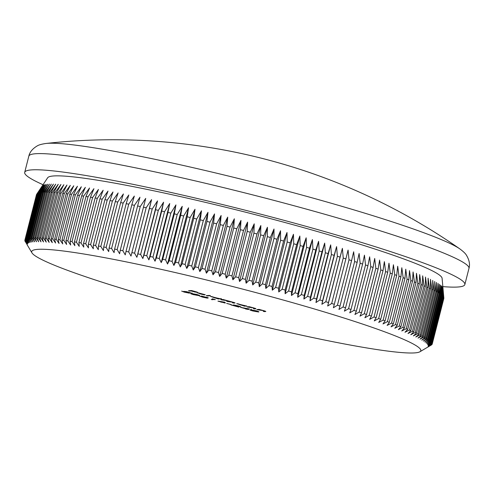 <?xml version="1.0" encoding="UTF-8"?>
<svg xmlns="http://www.w3.org/2000/svg" width="494" height="494" viewBox="0 0 494 494"><rect width="100%" height="100%" fill="white"/><g stroke="black" fill="none" stroke-linecap="round" stroke-linejoin="round"><path stroke-width="0.74" d="M459.889 248.933A605.576 605.576 0 0 0 46.096 143.458L46.096 143.458A218.082 17.092 14.3 0 1 47.714 143.322A218.082 17.092 14.3 0 1 305.891 196.124A218.082 17.092 14.3 0 1 459.889 248.933C463.347 251.514 465.521 253.595 466.416 255.176C469.3 259.974 470.152 264.376 468.967 268.378A227.11 17.796 -165.7 0 0 304.872 208.696A227.11 17.796 -165.7 0 0 28.825 156.184L24.7 172.357A227.11 17.796 -165.7 0 0 43.034 184.713M176.759 304.298A200.78 15.734 -165.7 0 0 419.894 351.765A200.78 15.734 -165.7 0 0 275.738 297.962A200.78 15.734 -165.7 0 0 31.986 252.891A200.78 15.734 -165.7 0 0 176.759 304.298M431.552 344.88L427.705 347.115L431.824 344.645A210.185 16.475 14.3 0 0 432.003 344.435L428.094 346.665L432.157 344.164A210.185 16.475 14.3 0 0 432.231 343.96A210.185 16.475 14.3 0 0 432.238 343.929L428.261 346.152L432.275 343.633A210.185 16.475 14.3 0 0 432.25 343.373L428.212 345.59L432.164 343.046A210.185 16.475 14.3 0 0 432.04 342.756L427.946 344.966L431.83 342.398A210.185 16.475 14.3 0 0 431.602 342.083L427.458 344.293L431.274 341.694A210.185 16.475 14.3 0 0 430.947 341.36L426.754 343.565L430.496 340.94A210.185 16.475 14.3 0 0 430.07 340.582L425.828 342.78L429.496 340.131A210.185 16.475 14.3 0 0 428.971 339.749L424.692 341.947L428.279 339.273A210.185 16.475 14.3 0 0 427.656 338.865L423.333 341.064L426.847 338.359A210.185 16.475 14.3 0 0 426.118 337.927L421.765 340.131L425.192 337.396A210.185 16.475 14.3 0 0 424.371 336.939L419.986 339.143L423.321 336.383A210.185 16.475 14.3 0 0 422.401 335.908L417.992 338.112L421.24 335.321A210.185 16.475 14.3 0 0 420.227 334.821L415.794 337.031L418.949 334.21A210.185 16.475 14.3 0 0 417.838 333.691L413.392 335.908L416.448 333.055A210.185 16.475 14.3 0 0 415.244 332.518L410.78 334.741L413.744 331.857A210.185 16.475 14.3 0 0 412.447 331.295L407.976 333.53L410.835 330.616A210.185 16.475 14.3 0 0 409.452 330.035L404.969 332.271L407.729 329.331A210.185 16.475 14.3 0 0 406.253 328.732L401.77 330.98L404.425 328.004A210.185 16.475 14.3 0 0 402.863 327.386L398.38 329.646L400.93 326.639A210.185 16.475 14.3 0 0 399.282 326.003L394.805 328.275L397.25 325.231A210.185 16.475 14.3 0 0 395.515 324.583L391.044 326.867L393.378 323.792A210.185 16.475 14.3 0 0 391.563 323.125L387.111 325.423L389.334 322.316A210.185 16.475 14.3 0 0 387.432 321.637L382.998 323.947L385.11 320.81A210.185 16.475 14.3 0 0 383.128 320.118L378.713 322.44L380.713 319.272A210.185 16.475 14.3 0 0 378.657 318.562L374.267 320.909L376.15 317.704A210.185 16.475 14.3 0 0 374.026 316.981L369.66 319.34L371.426 316.111A210.185 16.475 14.3 0 0 369.228 315.376L364.899 317.753L366.548 314.487A210.185 16.475 14.3 0 0 364.282 313.739L359.99 316.135L361.515 312.838A210.185 16.475 14.3 0 0 359.181 312.078L354.933 314.499L356.341 311.164A210.185 16.475 14.3 0 0 353.945 310.399L349.74 312.838L351.024 309.472A210.185 16.475 14.3 0 0 348.566 308.701L344.411 311.158L345.578 307.762A210.185 16.475 14.3 0 0 343.058 306.984L338.952 309.46L340.002 306.039A210.185 16.475 14.3 0 0 337.427 305.249L333.376 307.75L334.302 304.292A210.185 16.475 14.3 0 0 331.672 303.495L327.683 306.027L328.485 302.538A210.185 16.475 14.3 0 0 325.805 301.735L321.878 304.292L322.563 300.772A210.185 16.475 14.3 0 0 319.834 299.963L315.975 302.544L316.537 298.994A210.185 16.475 14.3 0 0 313.764 298.185L309.973 300.784L310.411 297.209A210.185 16.475 14.3 0 0 307.601 296.394L303.884 299.024L304.199 295.418A210.185 16.475 14.3 0 0 301.346 294.603L297.709 297.258L297.907 293.621A210.185 16.475 14.3 0 0 295.017 292.806L291.454 295.492L291.534 291.831A210.185 16.475 14.3 0 0 288.613 291.009L285.131 293.726L285.094 290.034A210.185 16.475 14.3 0 0 282.148 289.218L278.752 291.96L278.591 288.237A210.185 16.475 14.3 0 0 275.621 287.428L272.311 290.194L272.033 286.452A210.185 16.475 14.3 0 0 269.039 285.637L265.821 288.44L265.432 284.668A210.185 16.475 14.3 0 0 262.419 283.859L259.288 286.693L258.788 282.889A210.185 16.475 14.3 0 0 255.756 282.086L252.724 284.952L252.113 281.129A210.185 16.475 14.3 0 0 249.069 280.326L246.136 283.223L245.407 279.376A210.185 16.475 14.3 0 0 242.356 278.579L239.522 281.506L238.688 277.634A210.185 16.475 14.3 0 0 235.626 276.85L232.896 279.802L231.952 275.911A210.185 16.475 14.3 0 0 228.889 275.133L226.264 278.122L225.215 274.207A210.185 16.475 14.3 0 0 222.158 273.435L219.639 276.455L218.484 272.515A210.185 16.475 14.3 0 0 215.427 271.756L213.019 274.812L211.765 270.854A210.185 16.475 14.3 0 0 208.715 270.101L206.412 273.188L205.059 269.211A210.185 16.475 14.3 0 0 202.021 268.47L199.835 271.589L198.384 267.594A210.185 16.475 14.3 0 0 195.358 266.871L193.284 270.014L191.74 266.007A210.185 16.475 14.3 0 0 188.733 265.29L186.769 268.47L185.133 264.444A210.185 16.475 14.3 0 0 182.144 263.74L180.304 266.958L178.575 262.913A210.185 16.475 14.3 0 0 175.611 262.228L173.888 265.469L172.073 261.412A210.185 16.475 14.3 0 0 169.139 260.739L167.534 264.018L165.632 259.943A210.185 16.475 14.3 0 0 162.73 259.288L161.242 262.598L159.266 258.516A210.185 16.475 14.3 0 0 156.388 257.874L155.023 261.215L152.967 257.121A210.185 16.475 14.3 0 0 150.133 256.497L148.885 259.875L146.755 255.762A210.185 16.475 14.3 0 0 143.958 255.163L142.834 258.566L140.629 254.447A210.185 16.475 14.3 0 0 137.875 253.86L136.875 257.3L134.603 253.169A210.185 16.475 14.3 0 0 131.898 252.607L131.009 256.071L128.681 251.94A210.185 16.475 14.3 0 0 126.019 251.39L125.26 254.892L122.864 250.748A210.185 16.475 14.3 0 0 120.258 250.223L119.616 253.755L117.164 249.606A210.185 16.475 14.3 0 0 114.614 249.1L114.089 252.662L111.582 248.507A210.185 16.475 14.3 0 0 109.094 248.025L108.692 251.613L106.136 247.457A210.185 16.475 14.3 0 0 103.703 247L103.419 250.612L100.819 246.457A210.185 16.475 14.3 0 0 98.448 246.018L98.287 249.668L95.645 245.506A210.185 16.475 14.3 0 0 93.335 245.092L93.298 248.766L90.612 244.604A210.185 16.475 14.3 0 0 88.37 244.215L88.451 247.914L85.728 243.758A210.185 16.475 14.3 0 0 83.56 243.388L83.758 247.117L81.004 242.962A210.185 16.475 14.3 0 0 78.91 242.616L79.225 246.376L76.44 242.221A210.185 16.475 14.3 0 0 74.421 241.899L74.853 245.685L72.044 241.535A210.185 16.475 14.3 0 0 70.105 241.239L70.642 245.043L67.82 240.899A210.185 16.475 14.3 0 0 65.955 240.634L66.61 244.462L63.769 240.325A210.185 16.475 14.3 0 0 61.991 240.078L62.75 243.937L59.904 239.806A210.185 16.475 14.3 0 0 58.206 239.584L59.076 243.468L56.217 239.343A210.185 16.475 14.3 0 0 54.606 239.152L55.581 243.048L52.722 238.935A210.185 16.475 14.3 0 0 51.197 238.769L52.278 242.696L49.419 238.59A210.185 16.475 14.3 0 0 47.98 238.454L49.165 242.393L46.306 238.299A210.185 16.475 14.3 0 0 44.96 238.188L46.251 242.153L43.398 238.071A210.185 16.475 14.3 0 0 42.144 237.984L43.528 241.967L40.693 237.898A210.185 16.475 14.3 0 0 39.526 237.842L41.014 241.844L38.192 237.787A210.185 16.475 14.3 0 0 37.124 237.756L38.699 241.776L35.895 237.738A210.185 16.475 14.3 0 0 34.926 237.731L36.593 241.764L33.814 237.744A210.185 16.475 14.3 0 0 32.937 237.768L34.697 241.813L31.943 237.812A210.185 16.475 14.3 0 0 31.165 237.861L33.012 241.924L30.295 237.935A210.185 16.475 14.3 0 0 29.609 238.015L31.536 242.091L28.856 238.12A210.185 16.475 14.3 0 0 28.275 238.225L30.276 242.313L27.633 238.367A210.185 16.475 14.3 0 0 27.151 238.497L29.232 242.597L26.633 238.67A210.185 16.475 14.3 0 0 26.256 238.824L28.405 242.937L25.855 239.028A210.185 16.475 14.3 0 0 25.577 239.213L27.8 243.332L25.299 239.448A210.185 16.475 14.3 0 0 25.12 239.658L27.411 243.789L24.966 239.923A210.185 16.475 14.3 0 0 24.891 240.133A210.185 16.475 14.3 0 1 24.891 240.133L27.238 244.295L24.854 240.461A210.185 16.475 14.3 0 0 24.873 240.72L27.287 244.863L24.966 241.047A210.185 16.475 14.3 0 0 25.089 241.338L25.299 241.696M432.275 343.633L443.853 298.209A210.185 16.475 -165.7 0 0 443.847 298.08L442.099 278.295A203.596 15.956 -165.7 0 0 294.955 225.239A203.596 15.956 -165.7 0 0 47.665 177.76L36.698 194.235L25.12 239.658M272.033 286.452L283.612 241.029L287.014 232.507L287.199 242.004A210.185 16.475 -165.7 0 1 290.169 242.813L293.455 234.273L293.726 243.795L282.148 289.218M443.847 298.08A210.185 16.475 -165.7 0 0 443.828 297.95L442.92 287.897L443.742 297.616A210.185 16.475 -165.7 0 0 443.618 297.332L442.649 287.28L443.408 296.974A210.185 16.475 -165.7 0 0 443.18 296.659L442.161 286.606L442.852 296.27A210.185 16.475 -165.7 0 0 442.525 295.937L441.457 285.878L442.074 295.517A210.185 16.475 -165.7 0 0 441.648 295.159L440.537 285.094L441.074 294.708A210.185 16.475 -165.7 0 0 440.549 294.325L439.394 284.26L439.858 293.85A210.185 16.475 -165.7 0 0 439.234 293.442L438.042 283.377L438.425 292.936A210.185 16.475 -165.7 0 0 437.696 292.504L436.474 282.438L436.77 291.973A210.185 16.475 -165.7 0 0 435.949 291.516L434.689 281.457L434.899 290.96A210.185 16.475 -165.7 0 0 433.979 290.484L432.701 280.425L432.818 289.898A210.185 16.475 -165.7 0 0 431.805 289.398L430.496 279.345L430.527 288.786A210.185 16.475 -165.7 0 0 429.416 288.268L428.094 278.221L428.026 287.632A210.185 16.475 -165.7 0 0 426.822 287.094L425.488 277.054L425.322 286.434A210.185 16.475 -165.7 0 0 424.025 285.872L422.679 275.837L422.413 285.192A210.185 16.475 -165.7 0 0 421.03 284.612L419.672 274.584L419.307 283.908A210.185 16.475 -165.7 0 0 417.831 283.309L416.473 273.293L416.004 282.58A210.185 16.475 -165.7 0 0 414.441 281.963L413.083 271.959L412.509 281.216A210.185 16.475 -165.7 0 0 410.86 280.58L409.507 270.589L408.828 279.808A210.185 16.475 -165.7 0 0 407.093 279.159L405.747 269.181L404.957 278.369A210.185 16.475 -165.7 0 0 403.141 277.702L401.813 267.736L400.912 276.893A210.185 16.475 -165.7 0 0 399.01 276.214L397.701 266.26L396.688 275.386A210.185 16.475 -165.7 0 0 394.712 274.695L393.422 264.753L392.292 273.849A210.185 16.475 -165.7 0 0 390.235 273.139L388.976 263.216L387.728 272.28A210.185 16.475 -165.7 0 0 385.604 271.558L384.369 261.653L383.004 270.681A210.185 16.475 -165.7 0 0 380.806 269.946L379.608 260.06L378.126 269.063A210.185 16.475 -165.7 0 0 375.86 268.316L374.693 258.448L373.094 267.415A210.185 16.475 -165.7 0 0 370.759 266.655L369.636 256.812L367.919 265.741A210.185 16.475 -165.7 0 0 365.523 264.975L364.442 255.151L362.602 264.049A210.185 16.475 -165.7 0 0 360.145 263.277L359.113 253.471L357.156 262.339A210.185 16.475 -165.7 0 0 354.636 261.561L353.661 251.773L351.58 260.616A210.185 16.475 -165.7 0 0 349.005 259.825L348.079 250.063L345.88 258.868A210.185 16.475 -165.7 0 0 343.25 258.072L342.385 248.34L340.063 257.115A210.185 16.475 -165.7 0 0 337.383 256.312L336.587 246.599L334.142 255.349A210.185 16.475 -165.7 0 0 331.412 254.54L330.677 244.857L328.115 253.57A210.185 16.475 -165.7 0 0 325.342 252.761L324.675 243.097L321.989 251.786A210.185 16.475 -165.7 0 0 319.18 250.971L318.587 241.338L315.777 249.995A210.185 16.475 -165.7 0 0 312.924 249.18L312.412 239.571L309.485 248.198A210.185 16.475 -165.7 0 0 306.595 247.383L306.157 237.805L303.112 246.407A210.185 16.475 -165.7 0 0 300.191 245.586L299.839 236.039L296.672 244.61A210.185 16.475 -165.7 0 0 293.726 243.795M443.81 298.382L432.238 343.929M442.834 286.619A227.11 17.796 -165.7 0 0 464.842 284.55A227.11 17.796 -165.7 0 0 300.753 224.869A227.11 17.796 -165.7 0 0 24.7 172.357M207.301 297.629L201.484 296.023L208.351 297.913L206.356 297.579L207.511 298.172L202.484 297.122L199.502 295.999L206.436 297.888L203.497 296.857L207.4 297.425M213.982 299.327L212.192 298.833L215.347 299.599L211.234 299.506L214.007 299.228M218.07 301.099L225.141 302.266L221.46 301.729L225.252 303.069L217.94 301.136M258.461 311.572L258.362 311.955L252.73 310.948C249.995 310.127 249.235 309.738 250.439 309.775L255.954 310.745C258.726 311.578 259.529 311.98 258.362 311.955L258.8 311.838M249.97 309.899L250.439 309.775M207.332 295.925L206.288 295.64L209.431 295.437L210.481 295.727L207.332 295.925L207.424 295.566M219.157 298.567L221.54 298.771L218.397 298.969L210.555 296.431L219.157 298.567M248 307.114L246.951 306.83L249.192 306.681L253.521 307.861C255.769 308.515 256.454 308.83 255.571 308.812L254.429 308.886L253.385 308.596L254.824 308.46L253.064 307.83L248 307.114L248.093 306.755M257.868 309.831L256.818 309.54L259.06 309.398L263.388 310.578C265.636 311.226 266.322 311.547 265.439 311.529L264.296 311.603L263.246 311.313L264.691 311.177L262.932 310.547L257.868 309.831L257.961 309.472M245.339 305.767L246.802 306.027L244.561 306.169L236.719 303.631L245.339 305.767M233.668 302.76L232.433 302.155L227.666 301.519L226.623 301.235L227.759 301.161C228.537 301.21 228.148 301.007 226.598 300.55L221.837 299.914L220.787 299.63L223.029 299.488L232.896 302.186C234.934 302.785 235.545 303.069 234.712 303.05L232.452 302.834L234.014 302.513M227.666 301.519L228.166 300.908M197.828 292.744L200.064 293.844L204.473 294.943L196.785 292.646L205.257 294.733L197.73 292.732M189.542 291.028L188.498 290.744L191.561 290.546L197.248 292.108L192.296 290.855L191.351 290.917L195.673 292.207L191.036 290.935L189.542 291.028L189.634 290.67M246.179 308.88L240.646 307.361L249.445 308.954L247.537 309.151L248.568 309.54L245.469 308.929L246.203 308.781M239.905 306.644L233.538 304.922L238.361 305.903L240.973 306.935L233.779 305.601L238.892 307.114L230.97 304.934L240.041 306.404M231.093 304.625L226.61 303.39L231.118 304.526M199.255 295.282L199.162 295.665L193.524 294.659C190.795 293.837 190.029 293.448 191.234 293.485L196.748 294.455C199.52 295.282 200.323 295.69 199.162 295.665L199.595 295.542M190.764 293.603L191.234 293.485M188.473 292.899L183.614 291.386L186.343 291.614L191.129 292.93L185.411 291.738L189.511 293.189L184.361 292.139L181.668 291.102L184.737 292.133L188.634 292.652M296.672 244.61L285.094 290.034M300.191 245.586L288.613 291.009M303.112 246.407L291.534 291.831M306.595 247.383L295.017 292.806M309.485 248.198L297.907 293.621M312.924 249.18L301.346 294.603M315.777 249.995L304.199 295.418M319.18 250.971L307.601 296.394M321.989 251.786L310.411 297.209M325.342 252.761L313.764 298.185M328.115 253.57L316.537 298.994M331.412 254.54L319.834 299.963M334.142 255.349L322.563 300.772M337.383 256.312L325.805 301.735M340.063 257.115L328.485 302.538M343.25 258.072L331.672 303.495M345.88 258.868L334.302 304.292M349.005 259.825L337.427 305.249M351.58 260.616L340.002 306.039M354.636 261.561L343.058 306.984M357.156 262.339L345.578 307.762M360.145 263.277L348.566 308.701M362.602 264.049L351.024 309.472M365.523 264.975L353.945 310.399M367.919 265.741L356.341 311.164M370.759 266.655L359.181 312.078M373.094 267.415L361.515 312.838M375.86 268.316L364.282 313.739M378.126 269.063L366.548 314.487M380.806 269.946L369.228 315.376M383.004 270.681L371.426 316.111M385.604 271.558L374.026 316.981M387.728 272.28L376.15 317.704M390.235 273.139L378.657 318.562M392.292 273.849L380.713 319.272M394.712 274.695L383.128 320.118M396.688 275.386L385.11 320.81M399.01 276.214L387.432 321.637M400.912 276.893L389.334 322.316M403.141 277.702L391.563 323.125M404.957 278.369L393.378 323.792M407.093 279.159L395.515 324.583M408.828 279.808L397.25 325.231M410.86 280.58L399.282 326.003M412.509 281.216L400.93 326.639M414.441 281.963L402.863 327.386M416.004 282.58L404.425 328.004M417.831 283.309L406.253 328.732M419.307 283.908L407.729 329.331M421.03 284.612L409.452 330.035M422.413 285.192L410.835 330.616M424.025 285.872L412.447 331.295M425.322 286.434L413.744 331.857M426.822 287.094L415.244 332.518M428.026 287.632L416.448 333.055M429.416 288.268L417.838 333.691M430.527 288.786L418.949 334.21M431.805 289.398L420.227 334.821M432.818 289.898L421.24 335.321M433.979 290.484L422.401 335.908M434.899 290.96L423.321 336.383M435.949 291.516L424.371 336.939M436.77 291.973L425.192 337.396M437.696 292.504L426.118 337.927M438.425 292.936L426.847 338.359M439.234 293.442L427.656 338.865M439.858 293.85L428.279 339.273M440.549 294.325L428.971 339.749M441.074 294.708L429.496 340.131M441.648 295.159L430.07 340.582M442.074 295.517L430.496 340.94M442.525 295.937L430.947 341.36M442.852 296.27L431.274 341.694M443.18 296.659L431.602 342.083M443.408 296.974L431.83 342.398M443.618 297.332L432.04 342.756M443.742 297.616L432.164 343.046M443.828 297.95L432.25 343.373M36.463 194.735A210.185 16.475 -165.7 0 1 36.47 194.71A210.185 16.475 -165.7 0 1 36.544 194.5L24.966 239.923M36.698 194.235A210.185 16.475 -165.7 0 1 36.877 194.025L25.299 239.448M25.855 239.028L37.433 193.605A210.185 16.475 -165.7 0 0 37.155 193.79L25.577 239.213M26.633 238.67L38.211 193.247A210.185 16.475 -165.7 0 0 37.834 193.401L26.256 238.824M27.633 238.367L39.211 192.944A210.185 16.475 -165.7 0 0 38.73 193.074L27.151 238.497M28.856 238.12L40.434 192.697A210.185 16.475 -165.7 0 0 39.853 192.802L28.275 238.225M30.295 237.935L41.873 192.512A210.185 16.475 -165.7 0 0 41.187 192.592L29.609 238.015M31.943 237.812L43.521 192.388A210.185 16.475 -165.7 0 0 42.743 192.438L31.165 237.861M33.814 237.744L45.392 192.32A210.185 16.475 -165.7 0 0 44.516 192.345L32.937 237.768M35.895 237.738L47.473 192.314A210.185 16.475 -165.7 0 0 46.504 192.308L34.926 237.731M38.192 237.787L49.77 192.364A210.185 16.475 -165.7 0 0 48.702 192.333L37.124 237.756M40.693 237.898L52.271 192.475A210.185 16.475 -165.7 0 0 51.104 192.419L39.526 237.842M43.398 238.071L54.976 192.648A210.185 16.475 -165.7 0 0 53.723 192.561L42.144 237.984M46.306 238.299L57.884 192.876A210.185 16.475 -165.7 0 0 56.538 192.765L44.96 238.188M49.419 238.59L60.997 193.166A210.185 16.475 -165.7 0 0 59.558 193.024L47.98 238.454M52.722 238.935L64.3 193.512A210.185 16.475 -165.7 0 0 62.775 193.345L51.197 238.769M56.217 239.343L67.795 193.92A210.185 16.475 -165.7 0 0 66.184 193.728L54.606 239.152M59.904 239.806L71.482 194.383A210.185 16.475 -165.7 0 0 69.784 194.161L58.206 239.584M63.769 240.325L75.347 194.902A210.185 16.475 -165.7 0 0 73.569 194.655L61.991 240.078M67.82 240.899L79.398 195.476A210.185 16.475 -165.7 0 0 77.533 195.21L65.955 240.634M72.044 241.535L83.622 196.112A210.185 16.475 -165.7 0 0 81.683 195.815L70.105 241.239M76.44 242.221L88.018 196.797A210.185 16.475 -165.7 0 0 85.999 196.476L74.421 241.899M81.004 242.962L92.582 197.538A210.185 16.475 -165.7 0 0 90.488 197.192L78.91 242.616M85.728 243.758L97.306 198.335A210.185 16.475 -165.7 0 0 95.138 197.964L83.56 243.388M90.612 244.604L102.19 199.181A210.185 16.475 -165.7 0 0 99.949 198.792L88.37 244.215M95.645 245.506L107.223 200.082A210.185 16.475 -165.7 0 0 104.913 199.669L93.335 245.092M100.819 246.457L112.397 201.033A210.185 16.475 -165.7 0 0 110.026 200.595L98.448 246.018M106.136 247.457L117.714 202.034A210.185 16.475 -165.7 0 0 115.281 201.577L103.703 247M111.582 248.507L123.16 203.083A210.185 16.475 -165.7 0 0 120.672 202.602L109.094 248.025M117.164 249.606L128.743 204.183A210.185 16.475 -165.7 0 0 126.192 203.676L114.614 249.1M122.864 250.748L134.442 205.325A210.185 16.475 -165.7 0 0 131.836 204.8L120.258 250.223M128.681 251.94L140.259 206.517A210.185 16.475 -165.7 0 0 137.598 205.967L126.019 251.39M134.603 253.169L146.181 207.746A210.185 16.475 -165.7 0 0 143.476 207.184L131.898 252.607M140.629 254.447L152.208 209.024A210.185 16.475 -165.7 0 0 149.454 208.437L137.875 253.86M146.755 255.762L158.333 210.339A210.185 16.475 -165.7 0 0 155.536 209.734L143.958 255.163M152.967 257.121L164.545 211.698A210.185 16.475 -165.7 0 0 161.711 211.074L150.133 256.497M159.266 258.516L170.844 213.093A210.185 16.475 -165.7 0 0 167.966 212.451L156.388 257.874M165.632 259.943L177.21 214.519A210.185 16.475 -165.7 0 0 174.308 213.865L162.73 259.288M172.073 261.412L183.651 215.989A210.185 16.475 -165.7 0 0 180.718 215.316L169.139 260.739M178.575 262.913L190.153 217.49A210.185 16.475 -165.7 0 0 187.189 216.804L175.611 262.228M185.133 264.444L196.711 219.021A210.185 16.475 -165.7 0 0 193.722 218.317L182.144 263.74M191.74 266.007L203.318 220.583A210.185 16.475 -165.7 0 0 200.311 219.867L188.733 265.29M198.384 267.594L209.962 222.17A210.185 16.475 -165.7 0 0 206.937 221.442L195.358 266.871M205.059 269.211L216.638 223.788A210.185 16.475 -165.7 0 0 213.599 223.047L202.021 268.47M211.765 270.854L223.344 225.431A210.185 16.475 -165.7 0 0 220.293 224.677L208.715 270.101M218.484 272.515L230.062 227.092A210.185 16.475 -165.7 0 0 227.005 226.332L215.427 271.756M225.215 274.207L236.793 228.784A210.185 16.475 -165.7 0 0 233.736 228.012L222.158 273.435M231.952 275.911L243.53 230.488A210.185 16.475 -165.7 0 0 240.467 229.71L228.889 275.133M238.688 277.634L250.267 232.211A210.185 16.475 -165.7 0 0 247.204 231.427L235.626 276.85M245.407 279.376L256.985 233.952A210.185 16.475 -165.7 0 0 253.935 233.156L242.356 278.579M252.113 281.129L263.691 235.706A210.185 16.475 -165.7 0 0 260.647 234.903L249.069 280.326M258.788 282.889L270.366 237.466A210.185 16.475 -165.7 0 0 267.334 236.663L255.756 282.086M265.432 284.668L277.011 239.244A210.185 16.475 -165.7 0 0 273.997 238.435L262.419 283.859M283.612 241.029A210.185 16.475 -165.7 0 0 280.617 240.214L269.039 285.637M36.877 194.025L42.503 185.645L37.155 193.79M37.433 193.605L43.114 185.25L37.834 193.401M38.211 193.247L43.935 184.91L38.73 193.074M39.211 192.944L44.979 184.626L39.853 192.802M40.434 192.697L46.238 184.404L41.187 192.592M41.873 192.512L47.714 184.237L42.743 192.438M43.521 192.388L49.4 184.126L44.516 192.345M45.392 192.32L51.296 184.077L46.504 192.308M47.473 192.314L53.401 184.089L48.702 192.333M49.77 192.364L55.717 184.157L51.104 192.419M52.271 192.475L58.236 184.281L53.723 192.561M54.976 192.648L60.953 184.466L56.538 192.765M57.884 192.876L63.868 184.707L59.558 193.024M60.997 193.166L66.98 185.003L62.775 193.345M64.3 193.512L70.29 185.361L66.184 193.728M67.795 193.92L73.779 185.775L69.784 194.161M71.482 194.383L77.459 186.25L73.569 194.655M75.347 194.902L81.312 186.775L77.533 195.21M79.398 195.476L85.351 187.356L81.683 195.815M83.622 196.112L89.556 187.992L85.999 196.476M88.018 196.797L93.928 188.683L90.488 197.192M92.582 197.538L98.46 189.43L95.138 197.964M97.306 198.335L103.153 190.227L99.949 198.792M102.19 199.181L108.001 191.079L104.913 199.669M107.223 200.082L112.99 191.975L110.026 200.595M112.397 201.033L118.128 192.926L115.281 201.577M117.714 202.034L123.395 193.926L120.672 202.602M123.16 203.083L128.798 194.969L126.192 203.676M128.743 204.183L134.319 196.062L131.836 204.8M134.442 205.325L139.963 197.205L137.598 205.967M140.259 206.517L145.718 198.384L143.476 207.184M146.181 207.746L151.578 199.613L149.454 208.437M152.208 209.024L157.537 200.879L155.536 209.734M158.333 210.339L163.588 202.182L161.711 211.074M164.545 211.698L169.726 203.528L167.966 212.451M170.844 213.093L175.944 204.911L174.308 213.865M177.21 214.519L182.237 206.331L180.718 215.316M183.651 215.989L188.591 207.783L187.189 216.804M190.153 217.49L195.007 209.265L193.722 218.317M196.711 219.021L201.478 210.784L200.311 219.867M203.318 220.583L207.986 212.327L206.937 221.442M209.962 222.17L214.538 213.902L213.599 223.047M216.638 223.788L221.121 215.501L220.293 224.677M223.344 225.431L227.722 217.119L227.005 226.332M230.062 227.092L234.341 218.768L233.736 228.012M236.793 228.784L240.973 220.429L240.467 229.71M243.53 230.488L247.605 222.115L247.204 231.427M250.267 232.211L254.225 223.819L253.935 233.156M256.985 233.952L260.838 225.536L260.647 234.903M263.691 235.706L267.433 227.265L267.334 236.663M270.366 237.466L273.997 229L273.997 238.435M277.011 239.244L280.524 230.754L280.617 240.214M287.199 242.004L275.621 287.428M290.169 242.813L278.591 288.237M293.455 234.273L278.752 291.96M287.014 232.507L272.311 290.194M280.524 230.754L265.821 288.44M273.997 229L259.288 286.693M267.433 227.265L252.724 284.952M260.838 225.536L246.136 283.223M254.225 223.819L239.522 281.506M247.605 222.115L232.896 279.802M240.973 220.429L226.264 278.122M234.341 218.768L219.639 276.455M227.722 217.119L213.019 274.812M221.121 215.501L206.412 273.188M214.538 213.902L199.835 271.589M207.986 212.327L193.284 270.014M201.478 210.784L186.769 268.47M195.007 209.265L180.304 266.958M188.591 207.783L173.888 265.469M182.237 206.331L167.534 264.018M175.944 204.911L161.242 262.598M169.726 203.528L155.023 261.215M163.588 202.182L148.885 259.875M157.537 200.879L142.834 258.566M151.578 199.613L136.875 257.3M145.718 198.384L131.009 256.071M342.385 248.34L327.683 306.027M336.587 246.599L321.878 304.292M330.677 244.857L315.975 302.544M324.675 243.097L309.973 300.784M318.587 241.338L303.884 299.024M312.412 239.571L297.709 297.258M306.157 237.805L291.454 295.492M299.839 236.039L285.131 293.726M264.389 311.239L264.296 311.603M254.521 308.522L254.429 308.886M244.654 305.811L244.561 306.169M237.805 303.742L240.306 304.922L244.814 305.545M244.629 305.811L237.713 303.724M233.588 302.766L233.495 303.125M221.929 299.555L221.837 299.914M218.49 298.611L218.397 298.969M211.642 296.542L214.143 297.721L218.651 298.357M218.465 298.611L211.549 296.524M198.168 292.948L204.633 294.733L198.205 292.812M191.444 290.552L191.351 290.917M191.129 290.577L191.036 290.935M255.694 310.677L251.063 310.164L251.292 309.256M251.551 309.812L251.489 310.059C250.483 310.016 251.014 310.306 253.076 310.942L256.108 311.597L257.751 311.294M257.318 311.665C258.263 311.695 257.714 311.399 255.67 310.775M247.63 308.787L247.537 309.151M247.315 308.806L247.222 309.17M246.605 308.855L246.518 309.213M243.017 307.904L246.494 308.861L247.821 308.775L243.042 307.793M219.151 301.21L221.034 302.124L224.313 302.544M224.183 302.785L219.083 301.198M212.371 299.432L212.278 299.796M196.495 294.381L191.857 293.874L192.092 292.967M192.345 293.516L192.283 293.769C191.283 293.726 191.814 294.016 193.876 294.646L196.902 295.301L198.551 294.998M198.113 295.375C199.057 295.406 198.508 295.109 196.47 294.48M258.77 309.417L258.677 309.781M248.902 306.706L248.809 307.064M228.642 301.068L228.537 301.464M222.874 299.494L222.782 299.858M419.894 351.765L431.281 345.053M468.967 268.378L464.842 284.55M443.81 298.537L432.231 343.96M36.47 194.71L24.891 240.133M31.986 252.891L27.133 244.771M46.096 143.458C41.829 144.075 38.921 144.859 37.383 145.816C32.555 148.651 29.696 152.109 28.825 156.184"/></g></svg>
